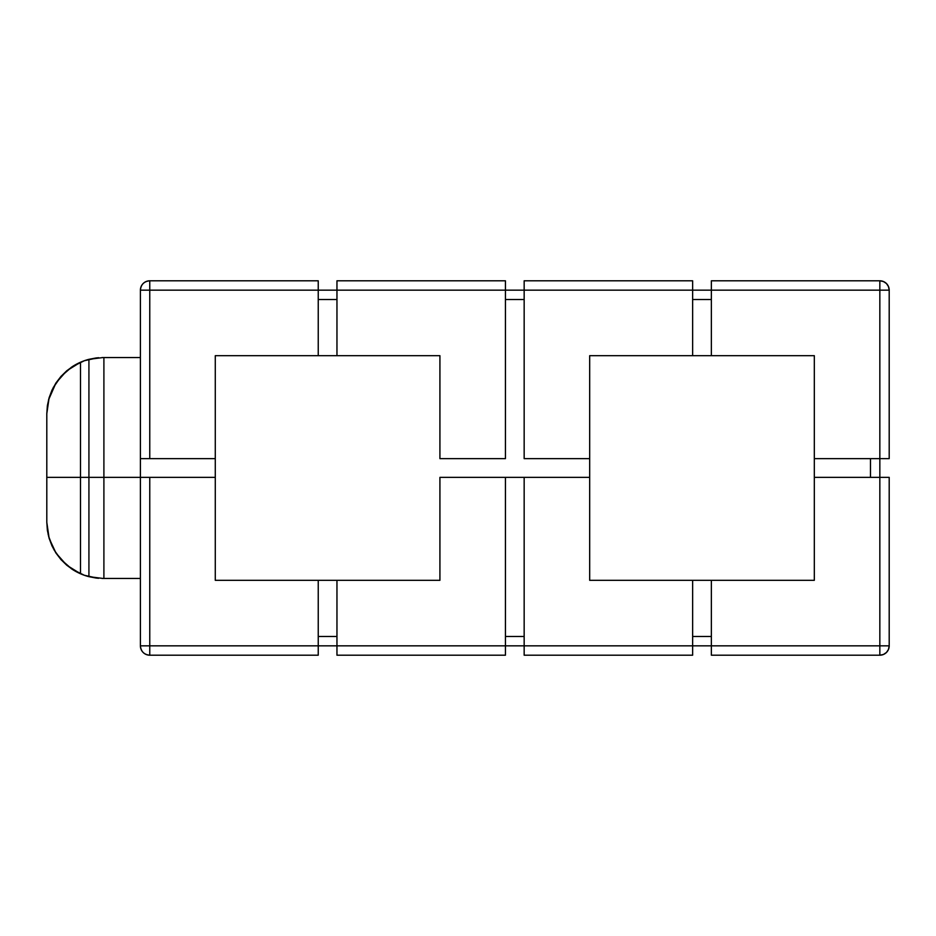 <?xml version="1.0" encoding="UTF-8"?>
<svg xmlns="http://www.w3.org/2000/svg" width="936" height="936" viewBox="0 0 936 936"><rect width="100%" height="100%" fill="white"/><g stroke="black" fill="none" stroke-linecap="round" stroke-linejoin="round"><path stroke-width="1.4" d="M48.204 534.749L46.8 522.288L46.8 477.36L80.496 477.36L80.496 362.244L80.496 477.36L46.8 477.36L80.496 477.36L80.496 573.756L80.496 477.36L88.92 477.36L88.92 359.33L88.92 477.36L80.496 477.36L88.92 477.36L88.92 576.67L88.92 477.36L103.896 477.36L103.896 357.552L103.896 477.36L88.92 477.36L215.28 477.36L149.76 477.36L149.76 645.84L149.76 477.36L140.4 477.36L140.4 645.84L149.76 645.84L149.76 655.2L149.76 645.84L524.16 645.84L524.16 655.2L692.64 655.2L692.64 580.32L711.36 580.32L711.36 645.84L524.16 645.84L524.16 655.2L692.64 655.2L692.64 645.84L889.2 645.84L879.84 645.84L879.84 655.2L711.36 655.2L879.84 655.2L879.84 477.36L889.2 477.36L889.2 645.84L889.2 477.36L879.84 477.36L879.84 645.84L711.36 645.84L711.36 580.32L589.68 580.32L589.68 355.68L692.64 355.68L692.64 290.16L889.2 290.16L889.2 458.64L889.2 290.16C888.65 284.474 885.526 281.35 879.84 280.8A9.36 9.36 0 0 1 889.2 290.16L879.84 290.16L879.84 280.8L711.36 280.8L711.36 290.16L879.84 290.16L879.84 458.64L814.32 458.64L814.32 477.36L879.84 477.36L814.32 477.36L814.32 580.32L711.36 580.32L814.32 580.32L814.32 355.68L711.36 355.68L711.36 290.16L692.64 290.16L692.64 280.8L524.16 280.8L524.16 458.64L524.16 290.16L692.64 290.16L692.64 280.8L524.16 280.8L524.16 290.16L692.64 290.16L692.64 355.68L589.68 355.68L589.68 580.32L692.64 580.32L692.64 645.84L505.44 645.84L505.44 655.2L505.44 477.36L439.92 477.36L524.16 477.36L524.16 645.84L524.16 477.36L589.68 477.36L505.44 477.36L505.44 645.84L318.24 645.84L318.24 655.2L149.76 655.2L318.24 655.2L318.24 580.32L336.96 580.32L215.28 580.32L215.28 477.36L215.28 580.32L318.24 580.32L318.24 645.84L140.4 645.84L140.4 477.36L46.8 477.36L46.8 522.288L47.385 530.396L49.14 538.34L52.018 545.945L55.973 553.047L60.91 559.506L66.725 565.192L73.3 569.977L80.496 573.756A56.16 56.16 0 0 0 88.92 576.67L102.96 578.448L140.4 578.448L103.896 578.448L103.896 477.36L103.896 578.448L102.106 578.436M439.92 477.36L439.92 580.32L439.92 477.36M336.96 580.32L439.92 580.32L336.96 580.32L336.96 645.84L336.96 580.32M505.44 655.2L336.96 655.2L505.44 655.2M336.96 645.84L336.96 655.2L336.96 645.84M140.4 645.84C140.95 651.526 144.074 654.65 149.76 655.2A9.36 9.36 0 0 1 140.4 645.84M711.36 645.84L711.36 655.2L711.36 645.84M879.84 655.2A9.36 9.36 0 0 0 889.2 645.84A9.36 9.36 0 0 1 879.84 655.2L883.42 654.486L886.462 652.462L888.486 649.42L889.2 645.84M524.16 636.48L505.44 636.48L524.16 636.48M336.96 636.48L318.24 636.48L336.96 636.48M711.36 636.48L692.64 636.48L711.36 636.48M97.718 578.202L84.345 575.277L72.072 569.193L60.922 559.529M61.308 559.962L54.148 550.052L61.308 559.962M53.516 548.929L48.508 536.024M72.505 569.474L71.136 568.561M72.072 569.193A56.16 56.16 0 0 0 80.496 573.756L66.725 565.192L55.973 553.047L49.14 538.34L46.8 522.288M55.75 552.708L56.183 553.363M95.882 578.003L88.92 576.67A56.16 56.16 0 0 1 80.496 573.756M96.151 578.038L98.619 578.284M439.92 355.68L439.92 458.64L439.92 355.68L336.96 355.68L336.96 290.16L505.44 290.16L505.44 458.64L439.92 458.64L505.44 458.64L505.44 280.8L505.44 290.16L524.16 290.16L336.96 290.16L336.96 355.68L215.28 355.68L215.28 458.64L215.28 355.68L439.92 355.68M215.28 477.36L215.28 458.64L149.76 458.64L149.76 290.16L318.24 290.16L318.24 355.68L318.24 280.8L149.76 280.8L149.76 290.16L140.4 290.16L140.4 458.64L140.4 290.16A9.36 9.36 0 0 1 149.76 280.8C144.074 281.35 140.95 284.474 140.4 290.16L336.96 290.16L318.24 290.16L318.24 280.8L149.76 280.8L149.76 458.64L140.4 458.64L215.28 458.64L215.28 477.36M140.4 477.36L140.4 458.64L140.4 477.36M524.16 299.52L505.44 299.52L524.16 299.52M505.44 280.8L336.96 280.8L336.96 290.16L336.96 280.8L505.44 280.8M589.68 458.64L524.16 458.64L589.68 458.64M814.32 458.64L814.32 355.68L692.64 355.68L711.36 355.68L711.36 280.8L879.84 280.8L879.84 458.64L889.2 458.64L814.32 458.64M318.24 299.52L336.96 299.52L318.24 299.52M692.64 299.52L711.36 299.52L692.64 299.52M870.48 458.64L870.48 477.36L870.48 458.64M879.84 280.8L883.42 281.514L886.462 283.538L888.486 286.58L889.2 290.16M879.84 477.36L879.84 458.64L879.84 477.36M60.922 376.471L72.072 366.807L84.345 360.723L97.718 357.798M102.106 357.564L140.4 357.552L102.96 357.552L88.92 359.33A56.16 56.16 0 0 0 80.496 362.244L73.3 366.023L66.725 370.808L60.91 376.494L55.973 382.953L52.018 390.055L49.14 397.66L47.385 405.604L46.8 413.712L46.8 477.36L46.8 413.712L48.707 399.204M48.508 399.976L53.516 387.071L48.508 399.976L55.973 382.953L66.725 370.808L80.496 362.244A56.16 56.16 0 0 1 88.92 359.33L95.882 357.997M53.036 387.995L61.308 376.038M71.136 367.438L72.505 366.526M72.072 366.807A56.16 56.16 0 0 1 80.496 362.244A56.16 56.16 0 0 0 72.072 366.807M98.666 357.716L96.151 357.961M46.8 413.712L49.14 397.66M56.183 382.637L55.75 383.292"/></g></svg>
